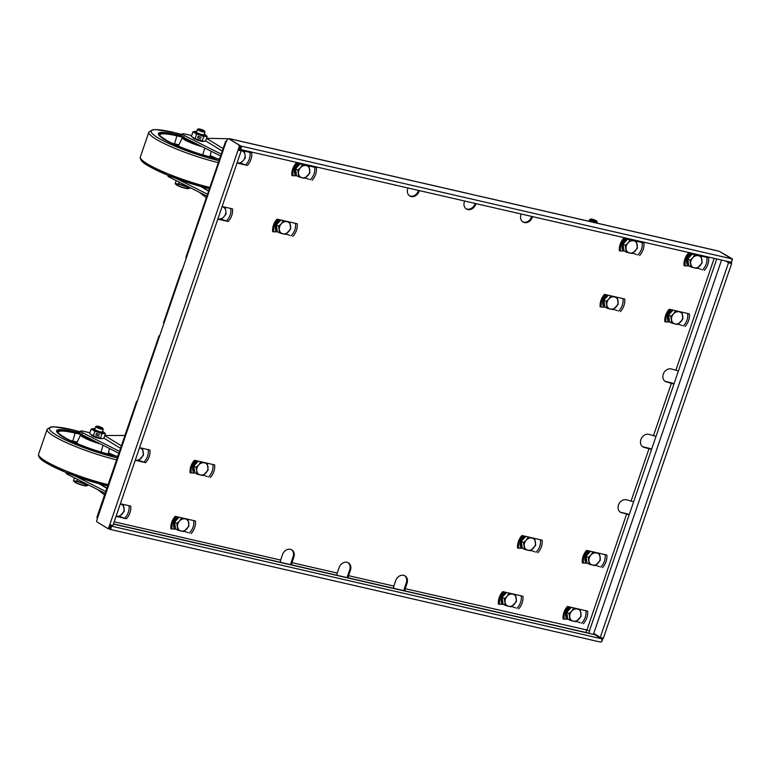 <?xml version="1.0" encoding="UTF-8"?>
<svg xmlns="http://www.w3.org/2000/svg" width="771" height="771" viewBox="0 0 771 771"><rect width="100%" height="100%" fill="white"/><g stroke="black" fill="none" stroke-linecap="round" stroke-linejoin="round"><path stroke-width="1.16" d="M674.037 383.746A3.402 0.52 -161.1 0 0 670.722 382.647L665.951 381.549A6.997 5.705 -58.5 0 1 664.92 381.182M656.015 436.367L648.777 434.343A6.997 5.705 -58.5 0 0 641.221 438.728A6.997 5.705 -58.5 0 0 642.879 446.852A6.997 5.705 -58.5 0 0 644.296 447.431L651.534 449.454L673.941 384.025L666.693 382.002A6.997 5.705 -58.5 0 1 665.277 381.433A6.997 5.705 -58.5 0 1 663.619 373.299A6.997 5.705 -58.5 0 1 671.175 368.923L678.422 370.947L716.76 258.95M651.63 449.175A3.402 0.52 -161.1 0 0 648.324 448.076L643.554 446.978A6.997 5.705 -58.5 0 1 642.522 446.611M629.232 514.604A3.402 0.52 -161.1 0 0 625.927 513.505L621.156 512.407A6.997 5.705 -58.5 0 1 620.115 512.04M621.889 512.86A6.997 5.705 -58.5 0 1 620.482 512.281A6.997 5.705 -58.5 0 1 618.824 504.157A6.997 5.705 -58.5 0 1 626.37 499.772L633.617 501.796L629.136 514.883L621.156 512.407M404.669 575.686A6.997 5.705 -58.5 0 1 406.317 582.712L404.428 588.225A3.402 1.899 102.9 0 0 404.139 590.721M348.068 562.685A6.997 5.705 -58.5 0 1 349.716 569.711L347.827 575.224A3.402 1.899 102.9 0 0 347.538 577.71M291.457 549.675A6.997 5.705 -58.5 0 1 293.105 556.701L291.216 562.213A3.402 1.899 102.9 0 0 290.927 564.709M418.508 190.418L418.354 190.871A6.997 5.705 -58.5 0 1 409.42 195.747M475.119 203.428L474.965 203.881A6.997 5.705 -58.5 0 1 466.031 208.748M531.72 216.429L531.566 216.882A6.997 5.705 -58.5 0 1 522.632 221.759M117.905 516.493L126.434 518.738L116.055 516.348M182.592 531.354L179.45 530.631M510.094 606.613L506.952 605.89M574.79 621.474L571.648 620.751M593.988 565.394L590.846 564.671M529.301 550.533L526.15 549.81M201.79 475.273L198.648 474.55M137.103 460.412L145.632 462.658L135.253 460.268M676.553 324.254L673.411 323.531M611.856 309.383L608.714 308.66M284.354 234.133L281.213 233.411M219.668 219.263L228.197 221.508L217.817 219.128M238.865 163.182L247.395 165.428L237.015 163.047M303.552 178.053L300.411 177.33M631.063 253.302L627.912 252.58M695.75 268.173L692.609 267.45M588.871 633.27L589.632 631.063L586.933 629.994L405.17 588.678L407.059 583.165L406.317 582.712M532.549 216.622L532.308 217.335A6.997 5.705 -58.5 0 1 522.989 222A6.997 5.705 -58.5 0 1 520.984 214.733L521.235 214.02M475.948 203.621L475.697 204.334A6.997 5.705 -58.5 0 1 466.388 208.999A6.997 5.705 -58.5 0 1 464.383 201.732L464.624 201.019M419.337 190.61L419.096 191.324A6.997 5.705 -58.5 0 1 409.777 195.988A6.997 5.705 -58.5 0 1 407.772 188.722L408.023 188.008M280.634 560.064L282.523 554.551A6.997 5.705 -58.5 0 1 291.843 549.887A6.997 5.705 -58.5 0 1 293.847 557.154L291.958 562.666A1.899 1.06 102.9 0 0 292.286 565.018L280.962 562.416A1.899 1.06 -77.1 0 1 280.634 560.064L114.185 521.813M292.286 565.018L337.573 575.426A1.899 1.06 -77.1 0 1 337.245 573.075L339.134 567.562A6.997 5.705 -58.5 0 1 348.444 562.888A6.997 5.705 -58.5 0 1 350.448 570.164L348.559 575.677A1.899 1.06 102.9 0 0 348.887 578.019L405.498 591.029A1.899 1.06 102.9 0 1 405.17 588.678M394.174 588.427A1.899 1.06 -77.1 0 1 393.846 586.076L395.735 580.563A6.997 5.705 -58.5 0 1 405.054 575.898A6.997 5.705 -58.5 0 1 407.059 583.165M139.57 447.652L149.95 450.033A14.196 11.584 -58.5 0 1 145.632 462.658M170.921 528.954A14.196 11.584 -58.5 0 1 175.239 516.339L195.449 520.984A14.196 11.584 -58.5 0 1 191.121 533.599M222.135 206.503L232.514 208.893A14.196 11.584 -58.5 0 1 228.197 221.508M291.881 175.653A14.196 11.584 -58.5 0 1 296.199 163.038L316.409 167.673A14.196 11.584 -58.5 0 1 312.091 180.298M619.383 250.903A14.196 11.584 -58.5 0 1 623.71 238.287L643.91 242.932A14.196 11.584 -58.5 0 1 639.593 255.548M664.881 321.854A14.196 11.584 -58.5 0 1 669.199 309.238L689.399 313.874A14.196 11.584 -58.5 0 1 685.082 326.499M498.423 604.213A14.196 11.584 -58.5 0 1 502.74 591.598L522.95 596.234A14.196 11.584 -58.5 0 1 518.632 608.859M582.317 562.994A14.196 11.584 -58.5 0 1 586.635 550.378L606.844 555.024A14.196 11.584 -58.5 0 1 602.517 567.639M517.62 548.133A14.196 11.584 -58.5 0 1 521.948 535.517L542.148 540.153A14.196 11.584 -58.5 0 1 537.83 552.778M563.119 619.074A14.196 11.584 -58.5 0 1 567.437 606.459L587.637 611.104A14.196 11.584 -58.5 0 1 583.319 623.72M684.079 265.773A14.196 11.584 -58.5 0 1 688.397 253.158L708.607 257.793A14.196 11.584 -58.5 0 1 704.28 270.419M600.185 306.983A14.196 11.584 -58.5 0 1 604.503 294.368L624.712 299.013A14.196 11.584 -58.5 0 1 620.395 311.629M272.683 231.734A14.196 11.584 -58.5 0 1 277.001 219.118L297.211 223.754A14.196 11.584 -58.5 0 1 292.884 236.379M240.07 150.133L251.712 152.812A14.196 11.584 -58.5 0 1 247.395 165.428M190.119 472.874A14.196 11.584 -58.5 0 1 194.437 460.258L214.646 464.903A14.196 11.584 -58.5 0 1 210.329 477.519M120.372 503.733L130.752 506.113A14.196 11.584 -58.5 0 1 126.434 518.738M110.908 525.176L109.867 528.202L108.653 527.923L238.104 150.008L241.169 150.904L239.444 149.747M730.445 262.092L730.156 263.123M730.118 263.056L731.621 263.605L728.547 262.709L600.272 637.376L593.737 633.377L721.56 260.058M422.325 183.045A3.402 1.899 102.9 0 1 422.681 183.074A3.402 1.899 102.9 0 1 423.009 183.209L230.423 138.953L228.814 138.664L240.831 146.027L731.573 258.796A1.754 0.973 102.9 0 1 731.92 260.81A1.754 0.973 102.9 0 1 730.619 262.14A1.754 0.973 102.9 0 1 730.455 262.063M535.537 209.066A3.402 1.899 102.9 0 1 535.893 209.086L717.155 250.739A3.402 1.899 102.9 0 1 717.483 250.874L719.545 251.433L731.573 258.796M478.936 196.056A3.402 1.899 102.9 0 1 479.292 196.075L524.569 206.483A3.402 1.899 -77.1 0 1 524.897 206.618L536.221 209.22A3.402 1.899 102.9 0 0 535.893 209.086M422.681 183.074L467.968 193.473A3.402 1.899 -77.1 0 1 468.296 193.608L479.61 196.21A3.402 1.899 102.9 0 0 479.292 196.075M240.215 145.758L229.093 138.944L240.215 145.758L240.388 146.991L239.174 146.712L239 145.478M239.174 146.712L238.104 150.008M240.388 146.991L239.27 150.258L238.056 149.979M239.27 150.258L239.752 150.422L239.309 150.133M109.867 528.202L109.058 528.839L107.844 528.559L108.653 527.923M227.879 138.664L226.086 141.835A3.402 0.52 -161.1 0 1 225.614 141.363L185.888 257.408A3.402 0.52 18.9 0 0 186.351 257.871L181.879 270.958A3.402 0.52 -161.1 0 1 181.407 270.486L163.491 322.827A3.402 0.52 18.9 0 0 163.953 323.3L159.472 336.387A3.402 0.52 -161.1 0 1 159.009 335.915L141.083 388.256A3.402 0.52 18.9 0 0 141.556 388.729L96.597 520.83L96.722 521.745L107.844 528.559M108.904 528.8L109.636 529.243A1.754 0.973 -77.1 0 0 109.8 529.311A1.754 0.973 -77.1 0 0 111.101 527.981A1.754 0.973 -77.1 0 0 110.754 525.976L110.648 525.909M589.054 633.377L586.76 632.683A1.899 1.06 102.9 0 1 586.432 630.331M337.573 575.426L348.887 578.019M601.669 641.212L601.293 641.771M601.929 641.27L602.951 638.311M601.746 638.002L601.486 638.745A1.754 0.973 102.9 0 1 601.843 640.749A1.754 0.973 102.9 0 1 600.532 642.079A1.754 0.973 102.9 0 1 600.368 642.012M731.332 263.325L732.036 259.962M731.216 258.574L732.277 258.825L732.45 260.058M720.095 251.77L732.277 258.825M673.941 384.025L678.422 370.947M225.614 141.363A3.402 0.52 -161.1 0 1 226.529 141.315M97.348 517.852A3.402 0.52 -161.1 0 1 96.876 517.389L136.612 401.344A3.402 0.52 -161.1 0 1 137.267 401.257M159.009 335.915A3.402 0.52 -161.1 0 1 159.664 335.828M181.407 270.486A3.402 0.52 -161.1 0 1 182.062 270.409M230.423 138.953A3.402 1.899 -77.1 0 0 230.105 138.819A3.402 1.899 -77.1 0 0 229.546 138.838M411.685 180.607A3.402 1.899 -77.1 0 0 411.357 180.472L230.105 138.819M113.404 524.087L594.961 634.735L601.486 638.735L110.754 525.976M239.617 149.246L239.714 149.304A1.754 0.973 -77.1 0 0 239.887 149.372A1.754 0.973 -77.1 0 0 241.188 148.042A1.754 0.973 -77.1 0 0 240.831 146.027M727.024 261.311L730.204 263.113M725.81 261.032L728.547 262.709M731.621 263.605L603.336 638.272L600.272 637.376M241.169 150.904L112.894 525.571L109.829 524.685M119.544 516.397L123.389 517.755M138.741 460.326L142.596 461.675M203.438 475.187L207.283 476.536M191.68 472.951L195.246 473.028M184.24 531.267L188.085 532.616M172.482 529.031L176.039 529.108M240.504 163.095L244.359 164.445M221.306 219.176L225.151 220.525M286.002 234.037L289.848 235.396M274.245 231.811L277.801 231.878M305.2 177.966L309.046 179.315M293.443 175.73L297.008 175.798M613.504 309.296L617.349 310.646M601.746 307.06L605.302 307.137M632.702 253.216L636.547 254.565M620.944 250.98L624.51 251.057M697.398 268.086L701.244 269.436M685.641 265.85L689.197 265.918M678.191 324.167L682.046 325.516M666.443 321.931L669.999 321.999M576.429 621.387L580.284 622.737M564.68 619.152L568.237 619.229M511.742 606.526L515.587 607.876M499.984 604.291L503.54 604.358M530.94 550.446L534.785 551.795M519.182 548.21L522.748 548.277M595.636 565.307L599.481 566.656M583.878 563.071L587.435 563.148M191.671 135.542L185.454 134.115A6.997 1.07 18.9 0 0 182.284 133.961L181.648 135.831A6.997 1.07 18.9 0 0 183.575 137.325L184.211 135.465L221.248 154.133M182.284 133.961A6.997 1.07 18.9 0 0 184.211 135.465M220.612 156.002L183.575 137.325M202.06 140.63L199.776 140.582M234.056 139.724L230.683 138.953M229.883 138.79L206.551 138.288M199.487 192.364L206.32 197.733M207.515 194.225L176.983 178.833M168.107 175.383L167.914 175.933A6.997 1.07 18.9 0 0 169.842 177.426L206.879 196.094M174.564 143.811A37.181 5.676 18.9 0 0 172.039 143.261A37.181 5.676 -161.1 0 1 174.564 143.811L176.867 135.831L174.564 143.811A2.997 1.677 -77.1 0 0 174.439 144.379A2.997 1.677 102.9 0 1 174.564 143.811A37.181 5.676 -161.1 0 1 178.901 144.871A37.181 5.676 18.9 0 0 174.564 143.811M159.674 135.07A37.904 5.792 -161.1 0 1 176.867 135.831A37.904 5.792 -161.1 0 1 182.351 137.199A37.904 5.792 -161.1 0 0 176.867 135.831A1.002 0.559 -77.1 0 0 176.665 134.684C158.893 131.06 154.798 132.564 164.377 139.194C172.559 144.726 200.219 155.096 215.032 158.18L219.533 159.134A38.907 5.937 18.9 0 1 215.032 158.18A1.002 0.559 -77.1 0 0 214.936 158.142A1.002 0.559 102.9 0 1 215.032 158.18A38.907 5.937 18.9 0 1 164.377 139.194A38.907 5.937 18.9 0 1 176.665 134.684A1.002 0.559 102.9 0 1 176.867 135.831A37.904 5.792 -161.1 0 0 159.674 135.07L159.674 135.079C157.669 134.308 160.397 136.332 167.856 141.141C181.667 148.138 197.357 153.805 214.936 158.142L219.542 159.115M216.603 158.518A37.181 5.676 18.9 0 0 210.194 155.588A37.181 5.676 -161.1 0 1 216.603 158.518M202.802 154.894L204.778 148.022L202.802 154.894M202.089 146.663A15.825 2.419 -161.1 0 1 182.197 137.45A15.825 2.419 18.9 0 0 202.089 146.663M176.135 134.356L181.677 135.725L176.135 134.356C157.872 130.636 153.66 132.178 163.5 139.002C171.904 144.678 200.344 155.337 215.572 158.508C200.344 155.337 171.904 144.678 163.5 139.002C153.66 132.178 157.862 130.636 176.135 134.356M219.465 159.346L215.572 158.508L219.465 159.346M181.638 135.908L176.665 134.684A38.907 5.937 18.9 0 1 181.638 135.908M196.364 143.772L186.987 139.859L183.44 137.267A14.832 2.265 -161.1 0 0 196.364 143.772M187.17 139.146L192.634 141.893M204.508 130.993L204.99 131.937A4 0.607 -161.1 0 1 204.999 132.043A4 0.607 -161.1 0 1 202.147 131.677A4 0.607 -161.1 0 1 197.983 130A4 0.607 -161.1 0 1 197.434 129.451A4 0.607 -161.1 0 1 197.511 129.374L198.475 128.921A3.229 0.492 -161.1 0 1 201.626 129.557A3.229 0.492 -161.1 0 1 204.508 130.993A3.229 0.492 -161.1 0 1 202.445 130.848A3.229 0.492 -161.1 0 1 198.851 129.422A3.229 0.492 -161.1 0 1 198.475 128.921M187.43 187.594L189.367 188.471L185.956 188.403L178.853 186.062L175.152 183.797L178.554 183.864L185.666 186.206L187.43 187.594M176.964 185.213A6.496 0.993 18.9 0 0 187.006 188.644A6.496 0.993 18.9 0 0 187.42 187.594A6.496 0.993 18.9 0 0 178.93 184.414A6.496 0.993 18.9 0 0 176.964 185.213L176.916 185.175M175.152 183.797L176.231 180.645M179.151 182.12L178.554 183.864M189.367 188.471L189.714 187.44M185.666 186.206L185.898 185.522M204.18 134.453A4.318 0.655 -161.1 0 1 203.525 134.896A4.318 0.655 -161.1 0 1 196.856 132.612A4.318 0.655 -161.1 0 1 196.615 131.86M204.296 134.125A5.599 0.858 -161.1 0 1 205.317 134.761A5.599 0.858 -161.1 0 1 202.59 134.964A5.599 0.858 -161.1 0 1 195.786 132.352A5.599 0.858 -161.1 0 1 195.526 131.407L192.962 131.774L191.372 136.409L195.073 138.674L196.663 134.038L203.766 136.38L207.177 136.448L205.452 134.935M207.177 136.448L205.587 141.093L203.024 141.45A5.599 0.858 18.9 0 1 197.954 140.274A5.599 0.858 18.9 0 1 193.232 138.105L193.097 137.922M203.92 141.43L195.073 138.674M192.962 131.774L196.663 134.038M195.526 131.407A5.599 0.858 -161.1 0 1 196.721 131.533M203.766 136.38L202.185 141.016M200.701 138.79L197.627 137.778L198.147 136.255L201.221 137.277M200.691 138.741L197.636 137.73M240.118 163.394L237.092 162.806A6.496 5.301 121.5 0 0 237.372 162.874A6.496 5.301 121.5 0 0 242.961 160.879L240.118 163.394M245.236 158.016L242.961 160.879A6.496 5.301 121.5 0 0 245.043 154.807L245.236 158.016M240.706 150.528L243.906 151.02M244.282 151.241L245.043 154.807A6.496 5.301 121.5 0 0 241.535 150.721A6.496 5.301 121.5 0 0 240.86 150.624M299.341 164.753A6.496 5.301 121.5 0 0 296.796 167.432M295.813 170.487A6.496 5.301 121.5 0 0 296.218 173.379M300.121 163.934L295.563 168.733L296.517 175.499L298.743 176.867L297.789 170.092L295.563 168.733M297.789 170.092L300.632 167.577L302.531 164.483M302.907 164.715L308.978 166.112L309.932 172.887L304.815 178.265L298.743 176.867M307.658 175.749A6.496 5.301 121.5 0 0 309.74 169.668A6.496 5.301 121.5 0 0 306.222 165.592A6.496 5.301 121.5 0 0 300.632 167.577A6.496 5.301 121.5 0 0 298.55 173.658A6.496 5.301 121.5 0 0 302.068 177.735A6.496 5.301 121.5 0 0 307.658 175.749M220.92 219.475L217.894 218.887A6.496 5.301 121.5 0 0 218.174 218.954A6.496 5.301 121.5 0 0 223.763 216.959L220.92 219.475M226.038 214.097L223.763 216.959A6.496 5.301 121.5 0 0 225.845 210.888L226.038 214.097M225.084 207.322L225.845 210.888A6.496 5.301 121.5 0 0 222.337 206.801A6.496 5.301 121.5 0 0 222.058 206.744L224.708 207.1M280.143 220.834A6.496 5.301 121.5 0 0 277.599 223.513M276.606 226.568A6.496 5.301 121.5 0 0 277.02 229.459M280.923 220.014L276.365 224.814L277.319 231.579L279.545 232.948L278.591 226.173L276.365 224.814M278.591 226.173L281.434 223.657L283.333 220.564M283.709 220.795L289.771 222.193L290.725 228.968L285.617 234.345L279.545 232.948M288.46 231.83A6.496 5.301 121.5 0 0 290.542 225.749A6.496 5.301 121.5 0 0 287.024 221.672A6.496 5.301 121.5 0 0 281.434 223.657A6.496 5.301 121.5 0 0 279.353 229.739A6.496 5.301 121.5 0 0 282.861 233.815A6.496 5.301 121.5 0 0 288.46 231.83M672.341 310.954A6.496 5.301 121.5 0 0 669.797 313.633M668.804 316.688A6.496 5.301 121.5 0 0 669.209 319.579M673.122 310.135L668.553 314.934L669.507 321.7L671.743 323.068L670.789 316.293L668.553 314.934M670.789 316.293L673.632 313.778L675.531 310.684M675.897 310.915L681.969 312.313L682.923 319.088L677.805 324.466L671.743 323.068M680.648 321.95A6.496 5.301 121.5 0 0 682.73 315.869A6.496 5.301 121.5 0 0 679.222 311.792A6.496 5.301 121.5 0 0 673.632 313.778A6.496 5.301 121.5 0 0 671.551 319.859A6.496 5.301 121.5 0 0 675.059 323.936A6.496 5.301 121.5 0 0 680.648 321.95M178.38 518.054A6.496 5.301 121.5 0 0 175.836 520.733M174.844 523.798A6.496 5.301 121.5 0 0 175.258 526.68M179.161 517.235L174.603 522.034L175.557 528.81L177.783 530.169L176.829 523.403L174.603 522.034M176.829 523.403L179.672 520.888L181.571 517.794M181.946 518.025L188.008 519.413L188.962 526.188L183.855 531.566L177.783 530.169M186.698 529.051A6.496 5.301 121.5 0 0 188.779 522.979A6.496 5.301 121.5 0 0 185.262 518.893A6.496 5.301 121.5 0 0 179.672 520.888A6.496 5.301 121.5 0 0 177.59 526.959A6.496 5.301 121.5 0 0 181.098 531.046A6.496 5.301 121.5 0 0 186.698 529.051M570.579 608.174A6.496 5.301 121.5 0 0 568.034 610.854M567.042 613.918A6.496 5.301 121.5 0 0 567.446 616.8M571.359 607.355L566.791 612.155L567.745 618.93L569.981 620.289L569.027 613.523L566.791 612.155M569.027 613.523L571.87 611.008L573.769 607.914M574.135 608.146L580.206 609.533L581.161 616.308L576.043 621.686L569.981 620.289M578.886 619.171A6.496 5.301 121.5 0 0 580.968 613.099A6.496 5.301 121.5 0 0 577.46 609.013A6.496 5.301 121.5 0 0 571.87 611.008A6.496 5.301 121.5 0 0 569.788 617.079A6.496 5.301 121.5 0 0 573.296 621.166A6.496 5.301 121.5 0 0 578.886 619.171M607.644 296.093A6.496 5.301 121.5 0 0 605.1 298.762M604.117 301.827A6.496 5.301 121.5 0 0 604.522 304.709M608.425 295.274L603.866 300.064L604.821 306.839L607.047 308.198L606.093 301.432L603.866 300.064M606.093 301.432L608.936 298.917L610.834 295.823M611.21 296.054L617.282 297.442L618.236 304.217L613.118 309.595L607.047 308.198M615.962 307.08A6.496 5.301 121.5 0 0 618.043 301.008A6.496 5.301 121.5 0 0 614.526 296.922A6.496 5.301 121.5 0 0 608.936 298.917A6.496 5.301 121.5 0 0 606.854 304.988A6.496 5.301 121.5 0 0 610.372 309.075A6.496 5.301 121.5 0 0 615.962 307.08M120.295 503.964L123.321 504.552L124.276 511.327L119.158 516.705L116.132 516.117M116.132 516.107A6.496 5.301 121.5 0 0 116.411 516.175A6.496 5.301 121.5 0 0 122.001 514.19A6.496 5.301 121.5 0 0 124.083 508.108A6.496 5.301 121.5 0 0 120.575 504.032A6.496 5.301 121.5 0 0 120.295 503.974M505.882 593.313A6.496 5.301 121.5 0 0 503.338 595.993M502.355 599.048A6.496 5.301 121.5 0 0 502.759 601.939M506.663 592.494L502.104 597.294L503.058 604.059L505.284 605.428L504.33 598.653L502.104 597.294M504.33 598.653L507.173 596.137L509.072 593.044M509.448 593.275L515.51 594.672L516.474 601.447L511.356 606.825L505.284 605.428M514.199 604.31A6.496 5.301 121.5 0 0 516.281 598.229A6.496 5.301 121.5 0 0 512.763 594.152A6.496 5.301 121.5 0 0 507.173 596.137A6.496 5.301 121.5 0 0 505.092 602.218A6.496 5.301 121.5 0 0 508.609 606.295A6.496 5.301 121.5 0 0 514.199 604.31M691.539 254.873A6.496 5.301 121.5 0 0 688.995 257.553M688.002 260.617A6.496 5.301 121.5 0 0 688.416 263.499M692.319 254.054L687.761 258.854L688.715 265.619L690.941 266.988L689.987 260.212L687.761 258.854M689.987 260.212L692.83 257.697L694.729 254.613M695.105 254.835L701.167 256.232L702.121 263.007L697.013 268.385L690.941 266.988M699.856 265.87A6.496 5.301 121.5 0 0 701.938 259.788A6.496 5.301 121.5 0 0 698.42 255.712A6.496 5.301 121.5 0 0 692.83 257.697A6.496 5.301 121.5 0 0 690.749 263.778A6.496 5.301 121.5 0 0 694.257 267.865A6.496 5.301 121.5 0 0 699.856 265.87M197.578 461.974A6.496 5.301 121.5 0 0 195.034 464.653M194.051 467.718A6.496 5.301 121.5 0 0 194.456 470.599M198.359 461.154L193.8 465.954L194.755 472.729L196.981 474.088L196.027 467.322L193.8 465.954M196.027 467.322L198.87 464.807L200.768 461.713M201.144 461.945L207.216 463.332L208.17 470.108L203.052 475.485L196.981 474.088M205.896 472.97A6.496 5.301 121.5 0 0 207.977 466.898A6.496 5.301 121.5 0 0 204.46 462.812A6.496 5.301 121.5 0 0 198.87 464.807A6.496 5.301 121.5 0 0 196.788 470.879A6.496 5.301 121.5 0 0 200.306 474.965A6.496 5.301 121.5 0 0 205.896 472.97M589.776 552.094A6.496 5.301 121.5 0 0 587.232 554.773M586.239 557.838A6.496 5.301 121.5 0 0 586.654 560.719M590.557 551.284L585.999 556.074L586.953 562.849L589.179 564.208L588.225 557.443L585.999 556.074M588.225 557.443L591.068 554.927L592.966 551.834M593.342 552.065L599.404 553.453L600.358 560.228L595.251 565.606L589.179 564.208M598.094 563.09A6.496 5.301 121.5 0 0 600.166 557.019A6.496 5.301 121.5 0 0 596.658 552.932A6.496 5.301 121.5 0 0 591.068 554.927A6.496 5.301 121.5 0 0 588.986 560.999A6.496 5.301 121.5 0 0 592.494 565.085A6.496 5.301 121.5 0 0 598.094 563.09M626.852 240.012A6.496 5.301 121.5 0 0 624.298 242.682M623.315 245.747A6.496 5.301 121.5 0 0 623.72 248.628M627.623 239.193L623.064 243.983L624.018 250.758L626.245 252.127L625.291 245.351L623.064 243.983M625.291 245.351L628.134 242.836L630.032 239.742M630.408 239.974L636.48 241.362L637.434 248.137L632.316 253.514L626.245 252.127M635.159 250.999A6.496 5.301 121.5 0 0 637.241 244.927A6.496 5.301 121.5 0 0 633.733 240.841A6.496 5.301 121.5 0 0 628.134 242.836A6.496 5.301 121.5 0 0 626.062 248.908A6.496 5.301 121.5 0 0 629.57 252.994A6.496 5.301 121.5 0 0 635.159 250.999M135.339 460.027A6.496 5.301 121.5 0 0 135.609 460.094A6.496 5.301 121.5 0 0 141.199 458.109A6.496 5.301 121.5 0 0 143.281 452.028A6.496 5.301 121.5 0 0 139.773 447.951A6.496 5.301 121.5 0 0 139.493 447.893L142.519 448.471L143.473 455.247L138.356 460.624L135.33 460.036M525.08 537.233A6.496 5.301 121.5 0 0 522.536 539.912M521.553 542.977A6.496 5.301 121.5 0 0 521.957 545.858M525.861 536.414L521.302 541.213L522.256 547.979L524.482 549.347L523.528 542.572L521.302 541.213M523.528 542.572L526.371 540.057L528.27 536.973M528.646 537.194L534.717 538.592L535.672 545.367L530.554 550.745L524.482 549.347M533.397 548.229A6.496 5.301 121.5 0 0 535.479 542.148A6.496 5.301 121.5 0 0 531.971 538.071A6.496 5.301 121.5 0 0 526.371 540.057A6.496 5.301 121.5 0 0 524.29 546.138A6.496 5.301 121.5 0 0 527.807 550.224A6.496 5.301 121.5 0 0 533.397 548.229M626.254 229.845L622.881 229.074M596.706 221.113L597.188 222.058A4 0.607 -161.1 0 1 597.197 222.164A4 0.607 -161.1 0 1 594.345 221.797A4 0.607 -161.1 0 1 590.181 220.12A4 0.607 -161.1 0 1 589.632 219.571A4 0.607 -161.1 0 1 589.709 219.494L590.663 219.041A3.229 0.492 -161.1 0 1 593.824 219.677A3.229 0.492 -161.1 0 1 596.706 221.113A3.229 0.492 -161.1 0 1 594.643 220.969A3.229 0.492 -161.1 0 1 591.049 219.542A3.229 0.492 -161.1 0 1 590.663 219.041M89.908 432.772L83.692 431.336A6.997 1.07 18.9 0 0 80.521 431.191L79.885 433.061A6.997 1.07 18.9 0 0 81.813 434.555L82.449 432.685L119.486 451.353M80.521 431.191A6.997 1.07 18.9 0 0 82.449 432.685M118.84 453.223L81.813 434.555M100.297 437.861L98.013 437.812M124.931 435.461L104.779 435.509M97.724 489.595L104.557 494.953M105.752 491.455L75.221 476.054M66.345 472.613L66.152 473.153A6.997 1.07 18.9 0 0 68.079 474.647L105.116 493.324M72.802 441.031A37.181 5.676 18.9 0 0 70.277 440.482A37.181 5.676 -161.1 0 1 72.802 441.031L75.105 433.061L72.802 441.031A2.997 1.677 -77.1 0 0 72.676 441.6A2.997 1.677 102.9 0 1 72.802 441.031A37.181 5.676 -161.1 0 1 77.139 442.101A37.181 5.676 18.9 0 0 72.802 441.031M57.912 432.3A37.904 5.792 -161.1 0 1 75.105 433.061A37.904 5.792 -161.1 0 1 80.589 434.42A37.904 5.792 -161.1 0 0 75.105 433.061A1.002 0.559 -77.1 0 0 74.903 431.905C57.131 428.29 53.035 429.794 62.615 436.425C70.797 441.947 98.457 452.317 113.27 455.41L117.77 456.355A38.907 5.937 18.9 0 1 113.27 455.41A1.002 0.559 -77.1 0 0 113.173 455.362A1.002 0.559 102.9 0 1 113.27 455.41A38.907 5.937 18.9 0 1 62.615 436.425A38.907 5.937 18.9 0 1 74.903 431.905A1.002 0.559 102.9 0 1 75.105 433.061A37.904 5.792 -161.1 0 0 57.912 432.3L57.912 432.309C55.907 431.529 58.635 433.553 66.094 438.371C79.905 445.368 95.594 451.035 113.173 455.362L117.78 456.336M114.84 455.738A37.181 5.676 18.9 0 0 108.432 452.818A37.181 5.676 -161.1 0 1 114.84 455.738M101.04 452.114L103.015 445.243L101.04 452.114M100.317 443.884A15.825 2.419 -161.1 0 1 80.435 434.68A15.825 2.419 18.9 0 0 100.317 443.884M74.373 431.577L79.914 432.955L74.373 431.577C56.1 427.857 51.898 429.408 61.738 436.222C70.142 441.908 98.582 452.558 113.809 455.728C98.582 452.558 70.142 441.908 61.738 436.222C51.898 429.408 56.1 427.857 74.373 431.577M117.703 456.567L113.809 455.728L117.703 456.567M79.876 433.129L74.903 431.905A38.907 5.937 18.9 0 1 79.876 433.129M94.602 441.002L85.224 437.09L81.678 434.487A14.832 2.265 -161.1 0 0 94.602 441.002M85.408 436.367L90.872 439.123M102.745 428.213L103.227 429.158A4 0.607 -161.1 0 1 103.237 429.264A4 0.607 -161.1 0 1 100.384 428.907A4 0.607 -161.1 0 1 96.221 427.221A4 0.607 -161.1 0 1 95.671 426.671A4 0.607 -161.1 0 1 95.749 426.604L96.703 426.141A3.229 0.492 -161.1 0 1 99.864 426.787A3.229 0.492 -161.1 0 1 102.745 428.213A3.229 0.492 -161.1 0 1 100.683 428.069A3.229 0.492 -161.1 0 1 97.088 426.652A3.229 0.492 -161.1 0 1 96.703 426.141M75.201 482.434L75.201 482.434A6.496 0.993 18.9 0 0 85.244 485.875A6.496 0.993 18.9 0 0 85.658 484.814L87.595 485.701L84.193 485.624L77.09 483.282L73.39 481.017L76.792 481.094L83.904 483.436L85.668 484.814A6.496 0.993 18.9 0 0 77.167 481.644A6.496 0.993 18.9 0 0 75.201 482.434L75.153 482.405M73.39 481.017L74.469 477.866M77.389 479.35L76.792 481.094M87.595 485.701L87.952 484.67M83.904 483.436L84.135 482.742M102.418 431.673A4.318 0.655 -161.1 0 1 101.762 432.117A4.318 0.655 -161.1 0 1 95.093 429.832A4.318 0.655 -161.1 0 1 94.852 429.081M102.524 431.346A5.599 0.858 -161.1 0 1 103.555 431.982A5.599 0.858 -161.1 0 1 100.828 432.194A5.599 0.858 -161.1 0 1 94.023 429.572A5.599 0.858 -161.1 0 1 93.763 428.628L91.2 428.994L89.609 433.63L93.31 435.894L94.9 431.259L102.003 433.601L105.415 433.678L103.69 432.165M105.415 433.678L103.825 438.314L101.261 438.68A5.599 0.858 18.9 0 1 96.192 437.504A5.599 0.858 18.9 0 1 91.47 435.326L91.335 435.143M102.157 438.651L93.31 435.894M91.2 428.994L94.9 431.259M93.763 428.628A5.599 0.858 -161.1 0 1 94.958 428.753M102.003 433.601L100.413 438.236M98.939 436.02L95.864 434.998L96.375 433.485L99.459 434.497M98.929 435.962L95.874 434.96M666.693 382.002L665.951 381.549M644.296 447.431L643.554 446.978M626.669 513.958L586.933 629.994M649.066 448.529L631.141 500.871M671.464 383.1L653.548 435.442M714.177 258.362L675.945 370.013M337.245 573.075L291.958 562.666M393.846 586.076L348.559 575.677M717.483 250.874L536.221 209.22M524.897 206.618L479.61 196.21M468.296 193.608L423.009 183.209M226.086 141.835L186.351 257.871M181.879 270.958L163.953 323.3M159.472 336.387L141.556 388.729M405.498 591.029L586.76 632.683M113.462 523.923L280.962 562.416M633.617 501.796L651.534 449.454M589.41 630.919L629.136 514.883M475.697 204.334L474.965 203.881M419.096 191.324L418.354 190.871M293.847 557.154L293.105 556.701M350.448 570.164L349.716 569.711M532.308 217.335L531.566 216.882M128.979 505.709A12.615 10.293 -58.5 0 1 124.632 518.199M148.177 449.628A12.615 10.293 -58.5 0 1 143.83 462.118M212.863 464.489A12.615 10.293 -58.5 0 1 208.527 476.979M191.275 473.018A12.615 10.293 -58.5 0 1 195.497 460.499M193.752 472.796A8.423 6.872 -58.5 0 1 196.952 460.836M193.666 520.57A12.615 10.293 -58.5 0 1 189.319 533.06M172.078 529.099A12.615 10.293 -58.5 0 1 176.299 516.58M174.554 528.877A8.423 6.872 -58.5 0 1 177.754 516.917M249.939 152.398A12.615 10.293 -58.5 0 1 245.592 164.888M230.741 208.478A12.615 10.293 -58.5 0 1 226.395 220.969M295.428 223.349A12.615 10.293 -58.5 0 1 291.091 235.839M273.84 231.878A12.615 10.293 -58.5 0 1 278.061 219.359M276.317 231.647A8.423 6.872 -58.5 0 1 279.516 219.687M314.626 167.268A12.615 10.293 -58.5 0 1 310.289 179.759M293.038 175.798A12.615 10.293 -58.5 0 1 297.259 163.279M295.515 175.576A8.423 6.872 -58.5 0 1 298.714 163.606M622.929 298.599A12.615 10.293 -58.5 0 1 618.593 311.089M601.341 307.128A12.615 10.293 -58.5 0 1 605.563 294.609M603.818 306.906A8.423 6.872 -58.5 0 1 607.018 294.946M642.137 242.528A12.615 10.293 -58.5 0 1 637.79 255.008M620.539 251.047A12.615 10.293 -58.5 0 1 624.761 238.528M623.016 250.826A8.423 6.872 -58.5 0 1 626.216 238.865M706.824 257.389A12.615 10.293 -58.5 0 1 702.487 269.879M685.236 265.918A12.615 10.293 -58.5 0 1 689.457 253.399M687.713 265.696A8.423 6.872 -58.5 0 1 690.912 253.726M687.626 313.469A12.615 10.293 -58.5 0 1 683.279 325.96M666.038 321.999A12.615 10.293 -58.5 0 1 670.25 309.479M668.505 321.777A8.423 6.872 -58.5 0 1 671.705 309.807M585.864 610.69A12.615 10.293 -58.5 0 1 581.517 623.18M564.276 619.219A12.615 10.293 -58.5 0 1 568.487 606.7M566.743 618.997A8.423 6.872 -58.5 0 1 569.942 607.037M521.167 595.829A12.615 10.293 -58.5 0 1 516.83 608.319M499.579 604.358A12.615 10.293 -58.5 0 1 503.8 591.839M502.056 604.136A8.423 6.872 -58.5 0 1 505.256 592.167M540.375 539.748A12.615 10.293 -58.5 0 1 536.028 552.238M518.777 548.277A12.615 10.293 -58.5 0 1 522.998 535.758M521.254 548.056A8.423 6.872 -58.5 0 1 524.453 536.086M605.062 554.609A12.615 10.293 -58.5 0 1 600.715 567.099M583.474 563.138A12.615 10.293 -58.5 0 1 587.695 550.619M585.95 562.917A8.423 6.872 -58.5 0 1 589.15 550.957M194.591 471.582A6.852 5.59 -58.5 0 1 193.906 466.734M194.359 465.366A6.852 5.59 -58.5 0 1 198.253 461.27M175.393 527.663A6.852 5.59 -58.5 0 1 174.709 522.815M175.162 521.447A6.852 5.59 -58.5 0 1 179.055 517.351M277.155 230.442A6.852 5.59 -58.5 0 1 276.471 225.585M276.924 224.216A6.852 5.59 -58.5 0 1 280.817 220.12M296.353 174.362A6.852 5.59 -58.5 0 1 295.669 169.504M296.122 168.136A6.852 5.59 -58.5 0 1 300.015 164.04M604.657 305.692A6.852 5.59 -58.5 0 1 603.972 300.844M604.425 299.476A6.852 5.59 -58.5 0 1 608.319 295.38M623.855 249.611A6.852 5.59 -58.5 0 1 623.18 244.764M623.623 243.395A6.852 5.59 -58.5 0 1 627.517 239.299M688.551 264.482A6.852 5.59 -58.5 0 1 687.867 259.625M688.32 258.256A6.852 5.59 -58.5 0 1 692.213 254.17M669.353 320.563A6.852 5.59 -58.5 0 1 668.669 315.705M669.122 314.337A6.852 5.59 -58.5 0 1 673.016 310.241M567.591 617.783A6.852 5.59 -58.5 0 1 566.907 612.935M567.36 611.567A6.852 5.59 -58.5 0 1 571.253 607.471M502.894 602.922A6.852 5.59 -58.5 0 1 502.21 598.065M502.663 596.696A6.852 5.59 -58.5 0 1 506.557 592.6M522.092 546.841A6.852 5.59 -58.5 0 1 521.408 541.984M521.861 540.616A6.852 5.59 -58.5 0 1 525.755 536.529M586.789 561.702A6.852 5.59 -58.5 0 1 586.105 556.855M586.558 555.486A6.852 5.59 -58.5 0 1 590.451 551.39M222.289 151.077L205.655 140.891M206.512 138.394L223.147 148.581M201.115 186.621L208.565 191.179M170.246 176.251L169.842 177.426M148.138 165.717A47.118 7.19 18.9 0 0 209.413 188.683L167.567 175.162L147.733 165.543C142.375 162.488 139.908 159.664 140.312 157.091A49.103 7.498 18.9 0 0 147.088 163.722A49.103 7.498 18.9 0 0 209.857 187.411M218.347 162.614A49.103 7.498 -161.1 0 1 155.578 138.925A49.103 7.498 -161.1 0 1 148.899 132.005L152.523 129.807L155.935 129.595L175.181 132.776L182.072 134.588A47.118 7.19 -161.1 0 0 157.737 137.672A47.118 7.19 -161.1 0 0 219.012 160.647M120.527 448.308L103.892 438.111M104.75 435.615L121.384 445.811M99.353 483.841L106.803 488.4M68.484 473.471L68.079 474.647M46.376 462.937A47.118 7.19 18.9 0 0 107.651 485.913L65.805 472.392L45.971 462.773C40.612 459.709 38.145 456.895 38.55 454.321A49.103 7.498 18.9 0 0 45.325 460.942A49.103 7.498 18.9 0 0 108.094 484.631M116.585 459.834A49.103 7.498 -161.1 0 1 53.816 436.145A49.103 7.498 -161.1 0 1 47.137 429.225L50.761 427.028L54.172 426.816L73.418 429.996L80.309 431.808M117.25 457.868A47.118 7.19 -161.1 0 1 55.975 434.892A47.118 7.19 -161.1 0 1 80.3 431.837M109.8 529.311L600.532 642.079M730.619 262.14L239.887 149.372M202.031 186.861L208.652 190.919M182.698 136.852L178.361 146.095M211.254 151.289L209.876 156.889M148.899 132.005L140.312 157.091M197.434 129.451L196.451 132.333M204.999 132.043L204.016 134.925M205.317 134.761L206.108 135.407M589.632 219.571L589.044 221.296M597.197 222.164L596.879 223.098M100.269 484.092L106.89 488.149M80.936 434.083L76.599 443.325M109.492 448.51L108.113 454.119M47.137 429.225L38.55 454.321M95.671 426.671L94.688 429.553M103.237 429.264L102.254 432.145M103.555 431.982L104.345 432.627"/></g></svg>
